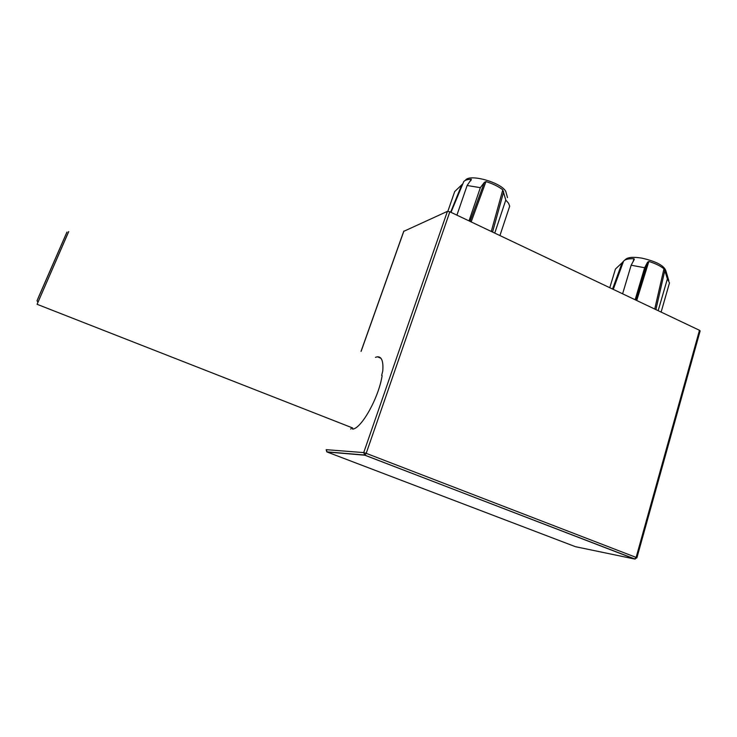 <?xml version="1.0" encoding="UTF-8"?>
<svg xmlns="http://www.w3.org/2000/svg" width="737" height="737" viewBox="0 0 737 737"><rect width="100%" height="100%" fill="white"/><g stroke="black" fill="none" stroke-linecap="round" stroke-linejoin="round"><path stroke-width="1.11" d="M375.437 357.334L377.372 356.791C381.711 356.57 383.498 361.314 382.761 371.024L381.665 375.428L382.135 375.63C378.781 397.556 361.517 428.556 352.608 429.146L352.682 427.985L351.475 427.967L350.738 429.109M68.688 231.584L37.099 304.298L68.725 231.602M37.099 304.298L352.682 427.985M327.071 451.993L364.843 455.208L366.197 453.338L636.123 557.412L634.64 559.014L636.897 557.798L636.123 557.412L699.477 330.296L449.846 211.795L447.414 211.362L403.802 231.317M326.141 449.671L326.795 451.836L364.437 454.996L634.64 559.014L575.459 546.697L327.164 452.03L326.141 449.671L363.719 452.592L364.843 455.208L635.128 559.088M449.846 211.795L366.197 453.338L363.719 452.592L447.414 211.362M699.477 330.296L700.141 330.913L636.897 557.798M464.909 180.639L465.572 180.095C469.718 173.619 501.022 182.352 505.766 191.39L507.489 197.636M471.155 221.911L485.969 181.588C492.915 183.743 498.525 186.498 502.791 189.833L505.785 200.059L508.585 203.283L509.691 206.194L499.926 235.564M505.785 200.059L494.748 233.104M503.666 191.758L492.556 232.072M502.791 189.833L491.284 231.464M470.013 221.367L484.402 182.334L485.969 181.588M450.998 212.339L463.766 181.56C465.047 180.132 467.58 179.358 471.358 179.257L467.12 185.503L480.349 187.659L469.018 220.888M480.349 187.659L484.402 182.334M467.12 185.503L456.912 215.149M447.856 211.289L454.711 191.546L462.578 184.029M450.648 212.173L461.703 184.923M658.169 310.682L667.4 278.826L669.482 282.897L661.126 312.083M668.809 280.64L665.916 270.912C664.221 265.661 656.234 261.414 641.945 258.153C633.332 256.743 627.832 257.195 625.455 259.488L624.561 260.272M635.736 300.033L647.547 262.234L644.626 267.724L631.158 265.228L622.608 293.805M647.547 262.234L648.864 261.451C655.552 263.551 660.573 266.011 663.945 268.848L664.792 270.682L655.902 309.604M667.4 278.826L664.792 270.682M663.945 268.848L654.723 309.052M636.722 300.503L648.864 261.451M644.626 267.724L635.147 299.756M612.539 289.024L622.111 262.777L615.441 269.023L609.785 287.716M622.111 262.777L623.769 260.972C625.28 259.304 628.689 258.558 634.004 258.742L634.308 259.387L631.158 265.228M634.004 258.742L633.028 261.801M613.276 289.374L623.484 261.377M361.112 351.356L403.904 231.031M471.358 179.257L470.777 180.795M66.984 232.054L37.007 300.797L66.8 232.404L38.481 297.26L37.071 300.687L37.928 302.391M361.038 351.328L403.784 231.142M380.946 358.283L377.372 356.791"/></g></svg>
